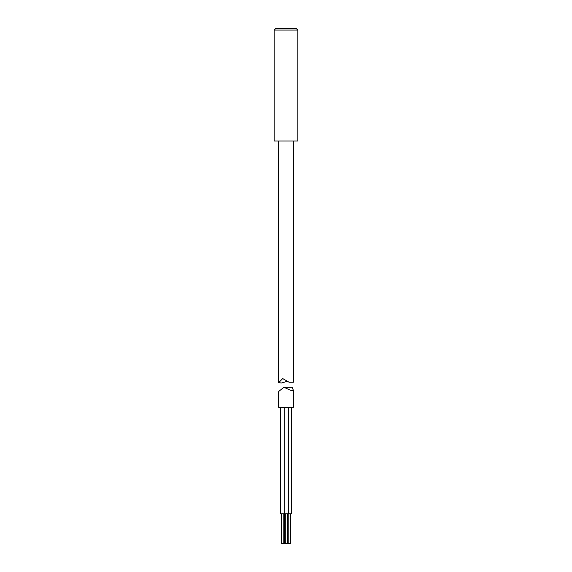 <?xml version="1.0" encoding="UTF-8"?>
<svg xmlns="http://www.w3.org/2000/svg" width="572" height="572" viewBox="0 0 572 572"><rect width="100%" height="100%" fill="white"/><g stroke="black" fill="none" stroke-linecap="round" stroke-linejoin="round"><path stroke-width="0.86" d="M274.167 30.08L275.647 28.6L296.353 28.6L297.833 30.08L274.167 30.08L274.167 141.027L297.833 141.027L297.833 30.08M290.426 513.813L290.426 543.4L288.209 543.4L288.209 513.813L280.466 513.813L280.466 407.307M283.791 513.813L283.791 543.4L281.574 543.4L281.574 513.813M287.516 513.813L287.516 543.4L284.484 543.4L284.484 513.813M291.534 407.307L291.534 513.813L288.209 513.813M283.955 387.273L292.092 387.273L293.393 390.333L292.006 390.919L283.955 387.273L279.122 391.105M278.607 391.648L278.607 407.307L293.393 407.307L293.393 390.333M286.315 381.531L281.882 382.961L278.607 382.747L282.69 378.564L289.103 382.239L293.393 382.21L293.393 141.027M288.624 513.813L288.624 407.307M284.184 513.813L284.184 407.307M285.299 543.4L285.299 513.813M278.607 141.027L278.607 382.747M293.35 382.239L289.103 382.239"/></g></svg>
